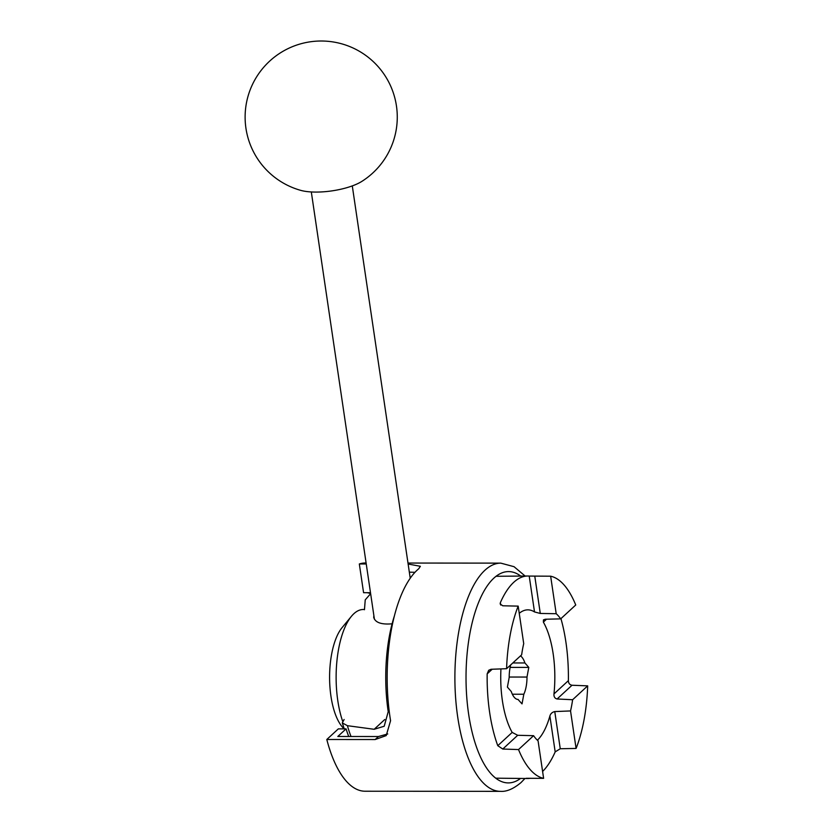 <?xml version="1.0" encoding="UTF-8"?>
<svg xmlns="http://www.w3.org/2000/svg" width="833" height="833" viewBox="0 0 833 833"><rect width="100%" height="100%" fill="white"/><g stroke="black" fill="none" stroke-linecap="round" stroke-linejoin="round"><path stroke-width="1.25" d="M364.458 609.735L365.239 599.854L370.633 593.669A84.529 33.924 -89.9 0 0 366.957 592.69M384.763 719.525L374.163 729.291L384.2 726.251L388.22 711.674A98.304 39.453 90.1 0 1 394.207 616.472M374.163 729.291L347.413 725.689L342.301 722.909L344.112 719.493M560.942 618.627A101.251 40.63 -89.9 0 1 568.377 680.655C568.481 683.289 569.699 684.82 572.021 685.247L587.682 685.861L572.625 699.73L557.1 698.991C554.778 698.387 553.737 696.7 553.976 693.931A67.411 27.052 90.1 0 0 543.366 622.105L543.46 619.846L545.323 619.242L560.682 618.867L575.738 604.997A101.439 40.702 90.1 0 0 550.655 576.207L556.194 613.713L540.284 613.452L534.515 611.943A67.411 27.052 90.1 0 0 527.841 609.85A67.411 27.052 90.1 0 0 519.24 613.327M506.579 668.701L521.645 654.821A67.411 27.052 90.1 0 1 523.718 643.628L518.178 606.122A101.439 40.702 90.1 0 0 506.579 668.701L491.001 669.284L488.711 670.273L487.17 673.866A101.251 40.63 -89.9 0 0 497.78 745.691L502.778 749.034L518.522 749.565A101.439 40.702 90.1 0 0 543.616 778.345L538.076 740.839A67.411 27.052 90.1 0 1 533.589 735.685L518.522 749.565M500.945 668.909A67.411 27.052 90.1 0 0 512.18 732.415L517.699 735.289L533.589 735.685M560.682 618.867A67.411 27.052 90.1 0 0 556.194 613.713M537.4 740.225A67.411 27.052 90.1 0 0 549.884 716.016C550.592 713.631 552.217 712.163 554.768 711.58L570.543 710.934A67.411 27.052 90.1 0 0 572.625 699.73M570.543 710.934L576.082 748.44L560.255 748.742L555.184 751.887A101.251 40.63 -89.9 0 1 542.595 771.462M530.6 778.251A101.251 40.63 -89.9 0 1 527.528 778.511A101.251 40.63 -89.9 0 1 526.341 778.449L525.925 778.376M518.178 606.122L502.768 605.789L500.164 603.956L500.373 602.634A101.251 40.63 -89.9 0 1 513.753 582.298A101.251 40.63 -89.9 0 1 527.716 576.009A101.251 40.63 -89.9 0 1 529.215 576.072L550.655 576.207M526.31 778.293L543.616 778.345M576.082 748.44A101.439 40.702 90.1 0 0 587.682 685.861M409.326 572.156L414.949 572.313M387.73 733.956L378.453 736.528L375.183 739.537L386.22 735.591L390.573 720.701A114.111 45.794 90.1 0 1 418.728 568.762L420.373 566.294L408.128 564.014M370.498 592.7L363.573 592.69L359.325 563.972L366.249 563.972M375.183 739.537L326.796 739.496L338.333 728.875L346.07 728.875L337.813 736.487L378.453 736.528M520.542 778.438A105.656 42.4 -89.9 0 1 508.328 782.905A105.656 42.4 -89.9 0 1 466.022 677.208A105.656 42.4 -89.9 0 1 508.515 571.584A105.656 42.4 -89.9 0 1 520.729 576.072M359.325 563.972A114.111 45.794 -89.9 0 1 365.291 563.004L366.114 563.004M525.134 576.04L514.044 566.69L500.779 563.129A114.111 45.794 90.1 0 0 454.891 677.198A114.111 45.794 90.1 0 0 500.571 791.35L365.083 791.225A114.111 45.794 -89.9 0 1 326.796 739.496M348.746 736.497A84.529 33.924 -89.9 0 1 346.07 728.875M392.104 623.802C381.389 624.74 375.256 622.595 373.715 617.368L373.882 615.608M512.816 662.953L524.925 662.964L528.788 667.4L510.129 667.389M512.347 694.222L523.822 694.233L522.031 703.885L518.001 699.439M528.788 667.4L526.997 677.052L509.192 677.042M518.157 699.439A22.189 8.903 90.1 0 1 518.074 699.439A22.189 8.903 90.1 0 1 511.275 691.546L507.401 687.1L509.192 677.448A22.189 8.903 90.1 0 1 510.712 664.89M524.925 662.964A22.189 8.903 90.1 0 0 520.5 655.873M342.613 721.128A67.619 27.135 -89.9 0 1 337.781 700.574A67.619 27.135 -89.9 0 1 351.422 616.316L342.019 627.707A54.947 22.043 90.1 0 0 330.94 696.159A54.947 22.043 90.1 0 0 341.936 726.48L343.904 728.875M351.422 616.316A67.619 27.135 -89.9 0 1 363.313 609.496L364.427 609.496M523.822 694.233A22.189 8.903 90.1 0 0 526.997 677.052M357.888 183.562A38.037 12.099 -8.4 0 0 361.97 181.313A76.074 76.074 0 0 0 393.166 92.432A76.074 76.074 0 0 0 265.873 64.87A76.074 76.074 0 0 0 300.723 190.361A38.037 12.099 -8.4 0 0 357.888 183.562M347.413 725.689A84.529 33.924 90.1 0 0 351.026 736.497M546.51 619.211L543.366 622.105M568.377 680.655L553.976 693.931M572.021 685.247L557.1 698.991M492.199 669.232L487.17 673.866M517.699 735.289L502.778 749.034M512.18 732.415L497.78 745.691M560.255 748.742L554.768 711.58M555.184 751.887L549.884 716.016M500.727 605.05L500.373 602.634M534.515 611.943L529.215 576.072M540.284 613.452L534.796 576.301M344.258 728.875L342.301 722.909M495.802 778.178L527.528 778.511M495.989 576.29L527.716 576.009M500.571 791.35C506.651 791.798 513.482 788.861 521.041 782.551L524.957 778.48M500.779 563.129L407.983 563.046M410.221 578.196L352.286 185.894M374.402 619.169L311.313 191.944"/></g></svg>
